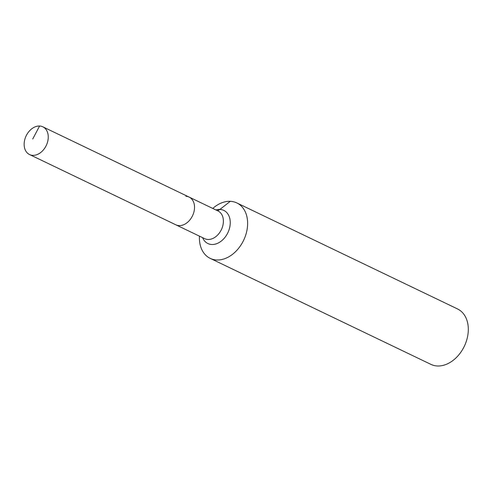 <?xml version="1.0" encoding="UTF-8"?>
<svg xmlns="http://www.w3.org/2000/svg" width="492" height="492" viewBox="0 0 492 492"><rect width="100%" height="100%" fill="white"/><g stroke="black" fill="none" stroke-linecap="round" stroke-linejoin="round"><path stroke-width="0.74" d="M39.588 126.02A15.375 11.15 -64.3 0 0 25.264 137.981A15.375 11.15 -64.3 0 0 29.545 154.543A15.375 11.15 -64.3 0 0 32.816 155.349A15.375 11.15 -64.3 0 0 47.134 143.387A15.375 11.15 -64.3 0 0 42.859 126.825A15.375 11.15 -64.3 0 0 39.588 126.02L32.73 139.015M29.545 154.543L175.816 224.801A15.375 11.15 -64.3 0 0 179.088 225.607A15.375 11.15 -64.3 0 0 193.405 213.645A15.375 11.15 -64.3 0 0 189.131 197.083L217.999 210.951A15.375 11.15 -64.3 0 1 222.913 225.324A15.375 11.15 -64.3 0 1 207.956 239.475A15.375 11.15 -64.3 0 1 204.69 238.663L175.816 224.801A15.375 11.15 -64.3 0 0 179.088 225.607A15.375 11.15 -64.3 0 0 193.405 213.645A15.375 11.15 -64.3 0 0 189.131 197.083A15.375 11.15 -64.3 0 0 185.859 196.271M199.451 236.148A30.75 22.306 -64.3 0 0 210.207 258.374L430.887 364.363A30.75 22.306 -64.3 0 0 437.425 365.98A30.75 22.306 -64.3 0 0 466.065 342.051A30.75 22.306 -64.3 0 0 457.511 308.933L236.83 202.938A30.75 22.306 -64.3 0 0 230.293 201.32A30.75 22.306 -64.3 0 0 212.765 208.436M210.207 258.374A30.75 22.306 -64.3 0 0 216.744 259.985A30.75 22.306 -64.3 0 0 245.385 236.055A30.75 22.306 -64.3 0 0 236.83 202.938M230.293 201.32L219.887 209.438A10.252 6.74 -87.5 0 1 217.23 210.582M202.606 237.667A18.376 13.327 -64.3 0 0 211.794 244.499A18.376 13.327 -64.3 0 0 229.672 227.581A18.376 13.327 -64.3 0 0 219.887 209.438A18.376 13.327 -64.3 0 0 215.914 209.949M189.131 197.083L42.859 126.825"/></g></svg>
